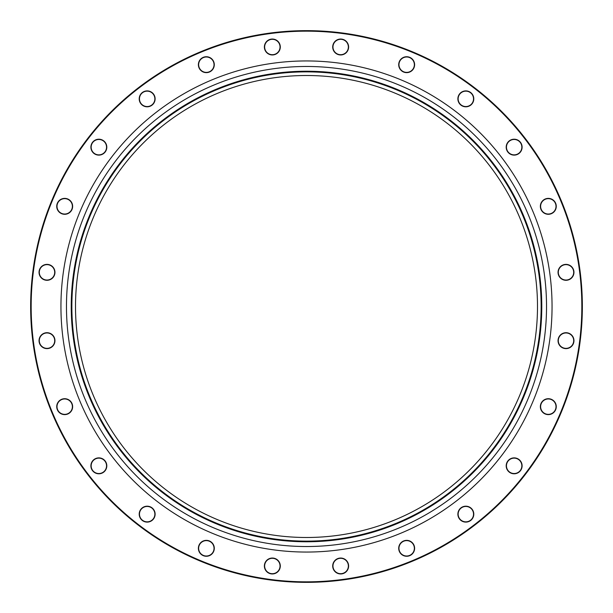 <?xml version="1.0" encoding="UTF-8"?>
<svg xmlns="http://www.w3.org/2000/svg" width="613" height="613" viewBox="0 0 613 613"><rect width="100%" height="100%" fill="white"/><g stroke="black" fill="none" stroke-linecap="round" stroke-linejoin="round"><path stroke-width="0.92" d="M582.35 306.5A275.85 275.85 0 0 1 168.575 545.394A275.85 275.85 0 0 1 168.575 67.606A275.85 275.85 0 0 1 582.35 306.5M537.494 306.5A230.994 230.994 0 0 1 191.003 506.545A230.994 230.994 0 0 1 191.003 106.455A230.994 230.994 0 0 1 537.494 306.5M154.055 518.131A7.954 7.954 0 0 1 140.277 518.131A7.954 7.954 0 0 1 147.166 506.192A7.954 7.954 0 0 1 154.055 518.131M104.478 471.458A7.954 7.954 0 0 1 91.168 467.895A7.954 7.954 0 0 1 100.907 458.149A7.954 7.954 0 0 1 104.478 471.458M68.664 413.553A7.954 7.954 0 0 1 56.733 406.664A7.954 7.954 0 0 1 68.664 399.776A7.954 7.954 0 0 1 68.664 413.553M49.063 348.345A7.954 7.954 0 0 1 39.316 338.606A7.954 7.954 0 0 1 52.626 335.035A7.954 7.954 0 0 1 49.063 348.345M47.002 280.294A7.954 7.954 0 0 1 40.113 268.356A7.954 7.954 0 0 1 53.89 268.356A7.954 7.954 0 0 1 47.002 280.294M62.626 214.021A7.954 7.954 0 0 1 59.063 200.712A7.954 7.954 0 0 1 72.372 204.282A7.954 7.954 0 0 1 62.626 214.021M94.869 154.055A7.954 7.954 0 0 1 94.869 140.277A7.954 7.954 0 0 1 106.808 147.166A7.954 7.954 0 0 1 94.869 154.055M141.542 104.478A7.954 7.954 0 0 1 145.105 91.168A7.954 7.954 0 0 1 154.851 100.907A7.954 7.954 0 0 1 141.542 104.478M199.447 68.664A7.954 7.954 0 0 1 206.336 56.733A7.954 7.954 0 0 1 213.224 68.664A7.954 7.954 0 0 1 199.447 68.664M264.655 49.063A7.954 7.954 0 0 1 274.394 39.316A7.954 7.954 0 0 1 277.965 52.626A7.954 7.954 0 0 1 264.655 49.063M332.706 47.002A7.954 7.954 0 0 1 344.644 40.113A7.954 7.954 0 0 1 344.644 53.89A7.954 7.954 0 0 1 332.706 47.002M398.979 62.626A7.954 7.954 0 0 1 412.288 59.063A7.954 7.954 0 0 1 408.718 72.372A7.954 7.954 0 0 1 398.979 62.626M458.945 94.869A7.954 7.954 0 0 1 472.723 94.869A7.954 7.954 0 0 1 465.834 106.808A7.954 7.954 0 0 1 458.945 94.869M508.522 141.542A7.954 7.954 0 0 1 521.832 145.105A7.954 7.954 0 0 1 512.093 154.851A7.954 7.954 0 0 1 508.522 141.542M544.336 199.447A7.954 7.954 0 0 1 556.267 206.336A7.954 7.954 0 0 1 544.336 213.224A7.954 7.954 0 0 1 544.336 199.447M563.937 264.655A7.954 7.954 0 0 1 573.684 274.394A7.954 7.954 0 0 1 560.374 277.965A7.954 7.954 0 0 1 563.937 264.655M565.998 332.706A7.954 7.954 0 0 1 572.887 344.644A7.954 7.954 0 0 1 559.11 344.644A7.954 7.954 0 0 1 565.998 332.706M550.374 398.979A7.954 7.954 0 0 1 553.937 412.288A7.954 7.954 0 0 1 540.628 408.718A7.954 7.954 0 0 1 550.374 398.979M518.131 458.945A7.954 7.954 0 0 1 518.131 472.723A7.954 7.954 0 0 1 506.192 465.834A7.954 7.954 0 0 1 518.131 458.945M471.458 508.522A7.954 7.954 0 0 1 467.895 521.832A7.954 7.954 0 0 1 458.149 512.093A7.954 7.954 0 0 1 471.458 508.522M413.553 544.336A7.954 7.954 0 0 1 406.664 556.267A7.954 7.954 0 0 1 399.776 544.336A7.954 7.954 0 0 1 413.553 544.336M348.345 563.937A7.954 7.954 0 0 1 338.606 573.684A7.954 7.954 0 0 1 335.035 560.374A7.954 7.954 0 0 1 348.345 563.937M214.021 550.374A7.954 7.954 0 0 1 200.712 553.937A7.954 7.954 0 0 1 204.282 540.628A7.954 7.954 0 0 1 214.021 550.374M280.294 565.998A7.954 7.954 0 0 1 268.356 572.887A7.954 7.954 0 0 1 268.356 559.11A7.954 7.954 0 0 1 280.294 565.998M581.837 306.5A275.337 275.337 0 0 0 168.828 68.051A275.337 275.337 0 0 0 168.828 544.949A275.337 275.337 0 0 0 581.837 306.5M541.141 306.5A234.641 234.641 0 0 1 189.179 509.702A234.641 234.641 0 0 1 189.179 103.298A234.641 234.641 0 0 1 541.141 306.5M280.034 565.998A7.701 7.701 0 0 0 272.333 558.297A7.701 7.701 0 0 0 264.64 565.998A7.701 7.701 0 0 0 272.333 573.699A7.701 7.701 0 0 0 280.034 565.998M213.776 550.305A7.701 7.701 0 0 0 208.328 540.881A7.701 7.701 0 0 0 198.903 546.321A7.701 7.701 0 0 0 204.344 555.746A7.701 7.701 0 0 0 213.776 550.305M348.1 564.006A7.701 7.701 0 0 0 338.675 558.558A7.701 7.701 0 0 0 333.227 567.99A7.701 7.701 0 0 0 342.659 573.431A7.701 7.701 0 0 0 348.1 564.006M413.331 544.467A7.701 7.701 0 0 0 402.81 541.647A7.701 7.701 0 0 0 399.998 552.16A7.701 7.701 0 0 0 410.511 554.98A7.701 7.701 0 0 0 413.331 544.467M471.282 508.706A7.701 7.701 0 0 0 460.394 508.706A7.701 7.701 0 0 0 460.394 519.594A7.701 7.701 0 0 0 471.282 519.594A7.701 7.701 0 0 0 471.282 508.706M518 459.168A7.701 7.701 0 0 0 507.48 461.987A7.701 7.701 0 0 0 510.3 472.5A7.701 7.701 0 0 0 520.82 469.681A7.701 7.701 0 0 0 518 459.168M550.305 399.224A7.701 7.701 0 0 0 540.881 404.672A7.701 7.701 0 0 0 546.321 414.097A7.701 7.701 0 0 0 555.746 408.656A7.701 7.701 0 0 0 550.305 399.224M565.998 332.966A7.701 7.701 0 0 0 558.297 340.667A7.701 7.701 0 0 0 565.998 348.36A7.701 7.701 0 0 0 573.699 340.667A7.701 7.701 0 0 0 565.998 332.966M564.006 264.9A7.701 7.701 0 0 0 558.558 274.325A7.701 7.701 0 0 0 567.99 279.773A7.701 7.701 0 0 0 573.431 270.341A7.701 7.701 0 0 0 564.006 264.9M544.467 199.669A7.701 7.701 0 0 0 541.647 210.19A7.701 7.701 0 0 0 552.16 213.002A7.701 7.701 0 0 0 554.98 202.489A7.701 7.701 0 0 0 544.467 199.669M508.706 141.718A7.701 7.701 0 0 0 508.706 152.606A7.701 7.701 0 0 0 519.594 152.606A7.701 7.701 0 0 0 519.594 141.718A7.701 7.701 0 0 0 508.706 141.718M459.168 95A7.701 7.701 0 0 0 461.987 105.52A7.701 7.701 0 0 0 472.5 102.7A7.701 7.701 0 0 0 469.681 92.18A7.701 7.701 0 0 0 459.168 95M399.224 62.695A7.701 7.701 0 0 0 404.672 72.119A7.701 7.701 0 0 0 414.097 66.679A7.701 7.701 0 0 0 408.656 57.254A7.701 7.701 0 0 0 399.224 62.695M332.966 47.002A7.701 7.701 0 0 0 340.667 54.703A7.701 7.701 0 0 0 348.36 47.002A7.701 7.701 0 0 0 340.667 39.301A7.701 7.701 0 0 0 332.966 47.002M264.9 48.994A7.701 7.701 0 0 0 274.325 54.442A7.701 7.701 0 0 0 279.773 45.01A7.701 7.701 0 0 0 270.341 39.569A7.701 7.701 0 0 0 264.9 48.994M199.669 68.533A7.701 7.701 0 0 0 210.19 71.353A7.701 7.701 0 0 0 213.002 60.84A7.701 7.701 0 0 0 202.489 58.02A7.701 7.701 0 0 0 199.669 68.533M141.718 104.294A7.701 7.701 0 0 0 152.606 104.294A7.701 7.701 0 0 0 152.606 93.406A7.701 7.701 0 0 0 141.718 93.406A7.701 7.701 0 0 0 141.718 104.294M95 153.832A7.701 7.701 0 0 0 105.52 151.013A7.701 7.701 0 0 0 102.7 140.5A7.701 7.701 0 0 0 92.18 143.319A7.701 7.701 0 0 0 95 153.832M62.695 213.776A7.701 7.701 0 0 0 72.119 208.328A7.701 7.701 0 0 0 66.679 198.903A7.701 7.701 0 0 0 57.254 204.344A7.701 7.701 0 0 0 62.695 213.776M47.002 280.034A7.701 7.701 0 0 0 54.703 272.333A7.701 7.701 0 0 0 47.002 264.64A7.701 7.701 0 0 0 39.301 272.333A7.701 7.701 0 0 0 47.002 280.034M48.994 348.1A7.701 7.701 0 0 0 54.442 338.675A7.701 7.701 0 0 0 45.01 333.227A7.701 7.701 0 0 0 39.569 342.659A7.701 7.701 0 0 0 48.994 348.1M68.533 413.331A7.701 7.701 0 0 0 71.353 402.81A7.701 7.701 0 0 0 60.84 399.998A7.701 7.701 0 0 0 58.02 410.511A7.701 7.701 0 0 0 68.533 413.331M104.294 471.282A7.701 7.701 0 0 0 104.294 460.394A7.701 7.701 0 0 0 93.406 460.394A7.701 7.701 0 0 0 93.406 471.282A7.701 7.701 0 0 0 104.294 471.282M153.832 518A7.701 7.701 0 0 0 151.013 507.48A7.701 7.701 0 0 0 140.5 510.3A7.701 7.701 0 0 0 143.319 520.82A7.701 7.701 0 0 0 153.832 518M552.052 306.5A245.552 245.552 0 0 1 183.724 519.157A245.552 245.552 0 0 1 183.724 93.843A245.552 245.552 0 0 1 552.052 306.5M541.777 306.5A235.277 235.277 0 0 1 188.865 510.254A235.277 235.277 0 0 1 188.865 102.746A235.277 235.277 0 0 1 541.777 306.5M546.528 306.5A240.028 240.028 0 0 0 186.482 98.632A240.028 240.028 0 0 0 186.482 514.368A240.028 240.028 0 0 0 546.528 306.5"/></g></svg>
